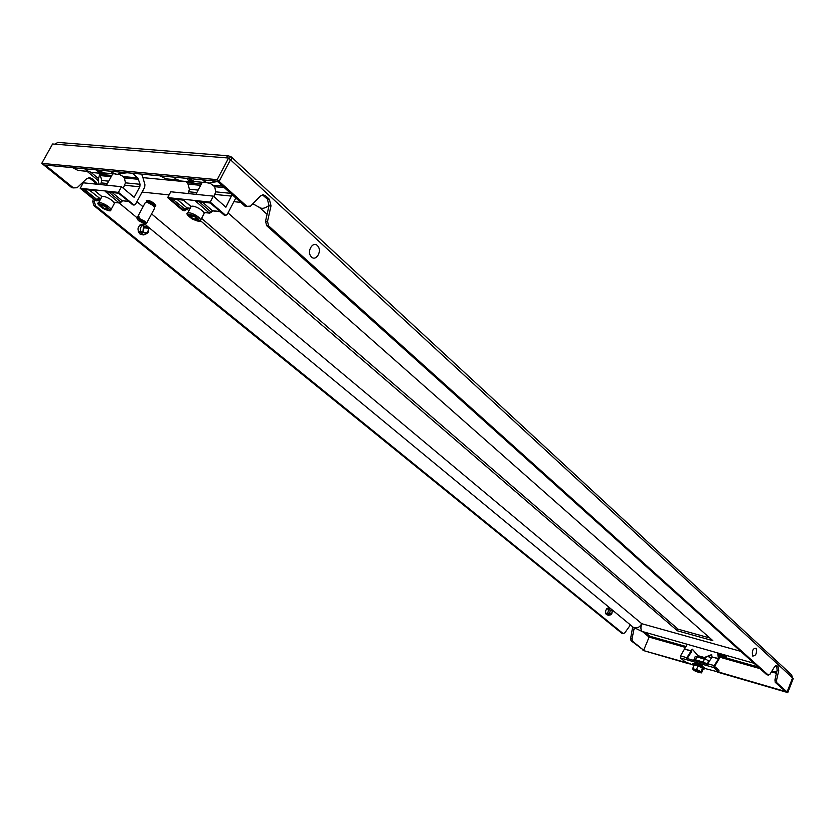 <?xml version="1.0" encoding="UTF-8"?>
<svg xmlns="http://www.w3.org/2000/svg" width="835" height="835" viewBox="0 0 835 835"><rect width="100%" height="100%" fill="white"/><g stroke="black" fill="none" stroke-linecap="round" stroke-linejoin="round"><path stroke-width="1.25" d="M143.088 224.385L142.315 224.25C137.671 225.899 136.794 229.082 139.696 233.79L142.034 234.604M608.798 608.005L608.496 607.88C605.73 609.049 604.978 611.251 606.231 614.497L606.962 614.758M634.235 627.972L632.043 638.817L632.429 641.123L643.66 650.225L631.03 640.716L632.429 641.123M642.731 631.803L649.129 637.095L643.66 650.225M41.75 163.368L217.204 179.65L228.571 158.034L231.42 160.654L231.347 156.959L228.414 155.811L57.813 142.399L55.016 144.173L52.584 143.975L41.75 163.368L71.82 187.718L73.438 187.896L45.32 165.09L43.691 164.944L219.125 181.372L230.47 159.788L219.125 181.383L246.878 206.328L250.531 206.13L260.384 196.048L263.202 194.795L265.572 195.797L269.371 199.294L271.02 205.796L267.513 221.442L268.661 225.92L768.315 675.129L766.707 674.67L266.678 225.69L268.661 225.92M73.438 187.896L77.07 187.75L86.683 178.721L89.47 177.615L91.85 178.544L95.722 181.748L97.361 184.253M94.72 200.129L94.355 201.788L95.597 205.859L623.108 633.556L624.768 632.899L630.425 624.945M632.69 626.814L630.634 638.41L631.03 640.716M623.108 633.556L621.699 633.16L93.969 205.671L95.597 205.859M93.322 198.991L92.727 201.611L93.969 205.671M88.907 177.646L94.104 181.581L95.743 184.086M768.315 675.129L769.891 674.367L774.567 666.737L776.811 665.662L778.303 667.04L778.731 670.557L776.529 680.358L776.832 682.779L775.235 682.32L785.484 691.526L787.071 691.985L718.862 672.123M776.832 682.779L787.071 691.985L792.572 677.895L793.25 678.521L787.76 692.601L717.557 672.154M262.451 194.858L267.377 199.095L269.037 205.587L265.53 221.212L266.678 225.69M219.125 181.383L217.131 181.195L244.885 206.12L246.878 206.328M775.631 665.599L776.707 666.58L777.134 670.098L774.932 679.899L775.235 682.32M231.577 157.178L791.601 674.837L792.572 677.895L787.071 691.985L787.76 692.601M720.271 653.742L721.659 654.4L719.843 654.181M228.028 212.904L712.84 640.654L677.446 630.811L200.39 220.607C201.172 219.448 199.638 217.674 195.807 215.273C191.883 213.123 189.18 212.372 187.687 213.019L187.416 213.541M188.898 210.723L186.852 208.969M709.823 637.982L678.114 629.193L201.59 218.352M229.312 158.713L230.408 156.636M648.753 636.781L649.766 636.207L649.828 637.293L685.107 647.323M686.589 662.729L643.023 650.434L689.292 663.909M649.129 637.095L649.828 637.293M228.414 155.811L225.565 157.794L228.571 158.034M217.204 179.65L219.125 181.372M677.446 630.811L678.114 629.193M720.772 654.63L720.991 654.087M92.727 201.611L94.355 201.788M630.634 638.41L632.043 638.817M267.513 221.442L265.53 221.212M776.529 680.358L774.932 679.899M148.171 202.487L152.534 204.418L153.577 205.765M147.691 202.519L153.567 205.744M153.724 205.89L154.391 205.744L153.41 203.938L147.377 201.559L147.492 202.456M154.078 206.235L155.727 206.141L154.412 203.73C150.916 201.183 148.233 200.118 146.365 200.557L147.012 202.352M155.874 205.932L154.475 203.615C150.978 201.068 148.296 200.014 146.428 200.452L146.282 200.65M154.527 205.462L153.567 203.636L147.534 201.256M138.673 218.102L145.676 223.884L146.344 223.707L144.987 221.338L138.673 218.102L139.278 216.975L138.192 216.849L136.93 218.154L138.297 220.523L144.58 223.749L144.873 223.216M146.511 223.383L154.726 208.019L153.41 205.608C149.903 203.062 147.221 202.007 145.363 202.446L145.186 202.769M137.587 217.977L144.58 223.749M138.996 217.507L138.192 216.849M174.264 177.177L175.914 179.045L180.631 180.965L191.925 182.04M187.927 178.45L193.438 181.435M195.609 181.644L192.948 182.134L188.23 180.214L186.591 178.325M97.434 169.975L102.924 172.835M105.189 173.043L102.538 173.503L97.81 171.655L96.161 169.86M85.097 168.816L86.757 170.601L91.474 172.448L101.515 173.398M151.573 213.906L641.75 623.703L740.728 651.342M136.93 201.652L143.035 206.767M99.824 174.588L99.302 175.653M186.142 181.769L142.931 177.636M311.163 256.606C306.288 251.46 313.219 240.282 317.728 245.981C322.54 251.126 315.703 262.232 311.163 256.606M752.606 655.997C751.771 650.789 752.972 648.2 756.207 648.221C757.032 653.408 755.832 656.007 752.606 655.997M143.276 228.32L143.035 230.815M140.155 224.845L142.503 225.001L144.726 226.567L146.135 226.222L148.369 227.788L144.685 226.452M148.025 227.089L147.68 226.525M145.342 224.594L142.503 225.001M143.714 232.454L147.555 232.944L147.002 233.633M138.245 231.692L143.213 231.493L144.225 226.776L143.119 231.556M139.716 225.168L142.044 225.325L140.249 228.362L140.489 232.067M147.607 233.059L148.463 231.953L148.713 228.289L143.933 227.235M142.044 225.325L144.225 226.776M147.555 232.944L148.713 228.289M138.485 232.245L140.739 232.631L143.672 234.927L147.158 233.382L143.463 232.057L145.676 233.623L147.158 233.382M140.739 232.631L143.37 232.12M143.714 226.431L144.726 226.567M143.578 227.725L148.62 228.352M144.09 232.881L147.106 233.268M141.71 231.827L143.463 232.057M606.857 608.558L610.552 610.239L611.658 609.811L612.337 610.5L610.531 610.176M608.099 607.849L610.312 608.339L608.872 609.049M605.584 613.328L609.529 613.735L610.281 610.458L609.529 613.735L611.471 614.268L609.686 614.017L610.354 614.696L611.471 614.268M606.617 608.84L608.631 609.331L607.567 613.965M609.529 613.381L611.742 614.049L612.222 610.468M611.742 614.049L611.22 614.195M608.631 609.331L610.281 610.458M611.721 613.986L612.493 610.771M605.678 613.652L608.59 615.311L610.74 614.79M607.671 614.289L609.634 614.069M609.571 609.967L610.552 610.239M610.75 610.061L612.337 610.5M609.727 610.072L612.441 610.823M608.945 613.808L609.686 614.017M213.917 196.642L215.733 191.841L214.71 186.696L209.95 183.136M188.877 178.544L194.398 181.529L206.151 182.646M177.041 179.88L165.727 178.805L160.205 175.861M176.101 179.201L173.711 177.124M212.654 182.27L217.58 181.592M172.375 198.991L185.725 209.731L184.368 210.733L169.693 198.521L183.554 200.181M184.18 210.702L182.447 210.253L167.668 197.592L210.201 202.112L225.774 215.399L227.256 214.397L235.814 197.968M201.308 184.065L187.217 182.708L188.021 184.107L200.64 185.328M213.645 185.255L222.621 186.121M187.217 182.708L185.777 181.456M167.668 197.592L170.768 191.768L213.343 196.131L210.201 202.112M232.088 194.628L225.888 207.237L213.343 196.131M188.021 184.107L189.399 189.211L188.188 193.553M177.25 199.502L186.957 207.852L190.14 208.385M186.466 209.241L187.311 208.092M186.654 209.272L185.871 209.637M182.447 210.253L184.9 209.689M169.693 198.521L183.679 200.149M203.75 212.299L209.115 212.904L195.776 201.298L197.686 201.506M195.776 201.298L210.347 202.978M200.692 220.064L203.897 213.958C204.659 212.821 203.124 211.036 199.304 208.625C195.39 206.475 192.676 205.734 191.184 206.391L190.912 206.913M197.384 219L197.363 219.709L194.68 216.662L189.963 215.378L191.09 215.242M197.363 219.709L194.638 219.386L197.363 219.709M194.638 219.386L190.944 217.236L194.638 219.386L195.724 217.34M190.944 217.236L189.963 215.378L190.944 217.236L191.904 215.43M203.469 179.911L205.786 182.103L209.241 183.168L213.374 181.8L213.572 180.861M202.592 179.828L204.909 182.02L208.312 183.084M123.288 188.23L125.469 182.834L124.352 177.928L123.298 176.561L118.935 174.191M98.3 170.058L103.832 172.918L114.155 173.899M87.884 171.394L78.072 170.465L72.541 167.647M86.642 170.517L84.679 168.785M120.501 173.586L127.118 172.762M141.219 174.077L142.409 175.768L144.925 184.744L144.674 187.259L135.594 204.126L134.122 205.066L118.424 192.374L80.212 188.313L95.075 200.421L96.025 200.525L82.133 189.19L94.752 190.693M89.418 190.14L99.751 198.354L98.29 200.39L96.025 200.525L99.647 198.5M96.328 200.724L95.075 200.421M111.817 175.465L99.522 174.275L100.346 175.601L111.17 176.655M123.298 176.561L137.848 177.959L140.071 184.285L139.81 186.8L134.143 197.321L121.482 186.716L118.424 192.374M137.848 177.959L132.316 173.242M99.522 174.275L98.081 173.075M80.212 188.313L83.239 182.802L121.482 186.716M100.346 175.601L101.766 180.464L100.618 184.587M98.885 199.44L99.615 198.344M84.721 189.639L97.319 199.878M99.073 199.492L98.279 199.836M82.133 189.19L94.543 190.516L101.891 196.653M113.831 202.195L119.008 202.78L105.575 191.695L118.591 193.25M105.575 191.695L118.706 193.24M110.971 209.7L114.134 203.855C114.792 202.78 113.205 201.058 109.385 198.688C105.732 196.695 103.248 195.974 101.954 196.538L101.724 196.966M107.83 208.677L105.033 206.308L100.691 205.107L101.693 204.972M107.84 209.23L105.398 208.938L107.84 209.23M105.398 208.938L101.828 206.882L105.398 208.938L106.358 207.174M101.828 206.882L100.691 205.107L101.828 206.882L102.715 205.243M111.358 171.279L113.696 173.377L117.15 174.4L121.263 173.116L121.451 172.229M110.575 171.206L112.913 173.294L116.274 174.317M711.368 658.043L707.882 656.456M698.697 657.239L701.776 656.769M704.552 657.552L705.439 657.855L704.959 659.034M711.483 657.865L708.122 656.341M719.572 654.859L720.052 653.669M695.231 656.55L706.055 659.347L709.249 661.393M708.477 660.704L707.527 664.274M694.95 660.767L693.958 659.681L695.524 659.838L703.195 662.051L704.354 659.212L695.691 656.373M698.342 661.748L704.322 663.481M696.808 663.94L698.237 663.7L702.454 665.996M707.161 663.95L703.195 662.051M706.055 659.347L704.354 659.212M691.286 649.766L692.559 649.39L697.862 655.642L704.385 657.51L711.618 654.64L712.036 656.978L707.579 664.107L707.642 665.808L686.694 659.734L686.62 658.053L692.267 649.15M707.485 664.399L687.184 658.523L691.474 651.832L692.006 649.661M680.41 657.917L686.694 659.734L686.808 657.698L680.525 655.882L680.41 657.917L684.909 661.664L693.374 665.151M718.643 653.273L719.185 658.711L714.572 666.445L718.977 670.213L718.904 671.998M704.792 668.47L718.851 672.133L714.082 667.676L714.019 665.975L714.572 666.445M717.641 652.991L718.476 658.815L714.207 665.62L707.767 663.752M680.525 655.882L687.236 644.39M705.304 657.448L711.67 654.661M706.013 657.333L705.043 657.531M691.818 650.903L684.815 649.212L691.098 651.008L691.474 651.832M719.185 658.711L712.036 656.978L718.476 658.815L718.851 659.65M694.772 670.808L698.749 672.457L694.772 670.808M694.48 670.14L699.657 672.091L698.718 672.499M694.376 669.952L694.772 670.849M719.519 656.206L726.419 657.803L719.394 657.364M726.471 657.677L726.721 656.978L723.59 655.799L719.467 655.423M692.695 668.532L694.146 664.973L697.997 665.892L696.557 669.451L692.925 669.336L692.695 668.532L698.707 670.714L701.212 672.446L698.895 672.425M699.584 672.613L701.557 672.906L702.997 669.357L702.444 668.083L700.993 671.643L701.557 672.906M694.689 670.672L693.781 670.129M696.557 669.451L700.993 671.643M697.997 665.892L702.444 668.083M87.049 171.321L98.426 180.746M231.42 160.654L792.227 677.582M685.41 646.332L649.766 636.207L645.34 632.533M98.478 178.575L91.067 172.417M776.654 672.248L771.999 670.922M758.159 666.988L726.273 657.938M722.421 657.938L759.986 668.626M771.415 671.883L776.414 673.302M55.016 144.173L225.565 157.794M90.232 178.387L91.85 178.544M94.104 181.581L95.722 181.748M632.7 629.225L634.099 629.621M271.02 205.796L269.037 205.587M269.371 199.294L267.377 199.095M265.572 195.797L263.578 195.599M778.731 670.557L777.134 670.098M778.303 667.04L776.707 666.58M776.811 665.662L776.028 665.443M754.026 663.282L642.146 631.458C640.643 629.767 640.518 627.179 641.75 623.703C639.443 627.68 636.552 628.828 633.097 627.148L642.804 631.824M632.753 626.866L144.194 223.655M269.089 205.326C265.3 208.332 262.127 209.063 259.56 207.529L259.09 207.122M210.18 202.832L223.947 214.929L225.21 215.242M224.907 215.033L223.456 214.491M214.71 186.696L224.291 187.624M189.117 191.81L196.809 192.582M215.075 194.44L231.692 196.121M215.733 191.841L230.658 193.334M189.399 189.211L198.125 190.088M183.491 199.993L191.1 206.558M202.623 202.216L212.299 210.671L219.897 211.505M183.063 209.982L186.957 207.852L190.223 208.218M213.363 210.785L210.702 211.787L199.325 201.861M209.689 213.144L209.115 212.904L210.702 211.787L211.025 212.434L209.689 213.144L211.025 212.434M195.213 216.192C186.925 212.862 185.902 213.76 192.133 218.885C200.39 222.225 201.412 221.327 195.213 216.192M118.497 193.073L133.61 204.94M133.256 204.721L131.982 204.272M124.352 177.928L138.662 179.316M101.526 182.928L107.423 183.523M124.874 185.286L139.81 186.8M125.469 182.834L140.071 184.285M101.766 180.464L108.717 181.153M94.543 190.516L101.933 196.58M112.224 192.572L121.973 200.65L128.339 201.36M95.576 200.149L99.177 198.125L100.983 198.323M128.569 201.548L121.973 200.65L120.49 201.715L109.02 192.227M119.593 203.009L119.008 202.78L120.49 201.715L120.856 202.352L119.593 203.009L120.856 202.352M101.954 196.538L98.54 202.811C96.672 203.03 98.186 204.919 103.081 208.499C108.581 210.963 111.128 211.495 110.752 210.107C111.399 209.053 109.802 207.341 105.972 204.972C102.308 202.988 99.835 202.258 98.54 202.811L98.311 203.239M105.429 205.848C97.643 202.696 96.87 203.573 103.112 208.479C110.878 211.631 111.65 210.764 105.429 205.848M705.168 658.523L700.982 657.897M696.682 657.009L695.524 659.838M714.082 667.676L707.642 665.808M718.486 671.434L718.977 670.213M718.747 657.072L719.457 656.968M719.478 656.811L720.354 657.573M723.298 656.581L723.59 655.799M704.698 668.219C702.058 664.879 689.094 661.591 693.04 664.712L693.113 664.796C693.04 664.013 694.668 664.211 698.018 665.391L704.281 668.971L702.986 669.388M693.624 663.992C696.4 663.47 700.012 664.827 704.469 668.052M148.442 202.477L147.628 202.498M136.93 218.154L145.363 202.446M119.123 202.957L137.117 217.81M99.856 174.619C98.039 178.523 97.883 181.8 99.375 184.451M240.72 202.383L233.894 201.663M169.108 194.899L142.075 192.081M267.075 214.345L259.56 207.529L252.848 203.761M141.501 224.291L144.309 224.458M140.53 234.311L143.401 234.875M606.283 614.539L608.59 615.311M224.657 215.273L210.201 202.999L196.883 201.6M224.813 215.284L225.596 215.378M202.258 182.28L195.881 194.346M211.078 212.33L212.758 210.89M212.883 210.911L220.127 211.714M187.374 208.092L186.685 209.23M185.829 210.222L184.368 210.723M183.533 200.16L191.048 206.652M203.865 212.487L209.564 213.134M191.184 206.391L187.687 213.019C185.84 213.363 187.311 215.326 192.092 218.916C198.093 221.536 200.87 222.089 200.421 220.576M133.099 204.951L118.56 193.219M95.941 200.755L96.703 200.849M133.256 204.961L133.944 205.045M112.746 173.763L106.515 185.193M99.751 198.354L100.899 198.48M120.898 202.268L122.463 200.87M99.782 198.354L99.104 199.461M98.29 200.39L96.891 200.87M113.967 202.383L119.468 202.999M699.031 655.976L698.738 656.707M695.273 656.456L693.958 659.681M696.787 664.002L697.006 663.47M704.782 668.428L703.529 669.44"/></g></svg>
